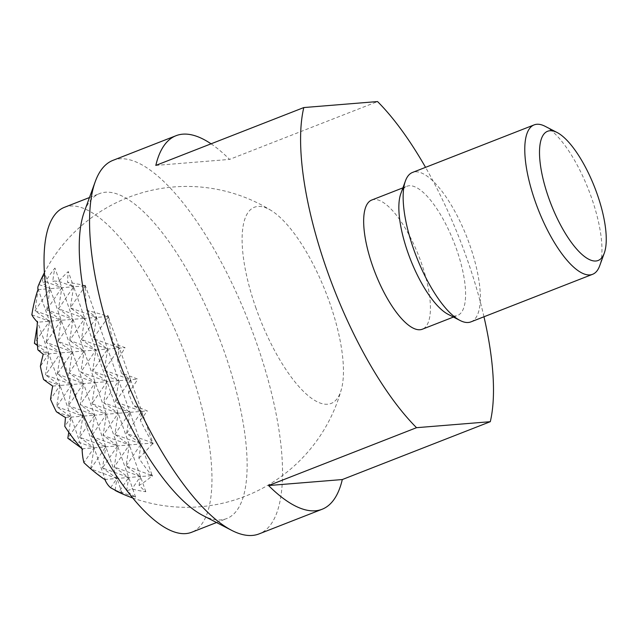 <?xml version="1.0" encoding="UTF-8"?>
<svg xmlns="http://www.w3.org/2000/svg" width="637" height="637" viewBox="0 0 637 637"><rect width="100%" height="100%" fill="white"/><g stroke="black" fill="none" stroke-linecap="round" stroke-linejoin="round"><path stroke-width="0.48" stroke-dasharray="3.19 2.39" d="M64.464 207.312A174.482 58.827 -111.4 0 1 188.894 364.858A174.482 58.827 -111.4 0 1 191.53 532.317M202.861 515.46A174.482 58.827 68.6 0 0 220.856 519.896A174.482 58.827 68.6 0 0 226.692 518.566A174.482 58.827 68.6 0 0 224.065 351.114A174.482 58.827 68.6 0 0 105.471 192.231A174.482 58.827 68.6 0 0 99.635 193.56A174.482 58.827 68.6 0 0 84.227 212.01M112.996 160.341A200.551 67.618 -111.4 0 1 119.708 158.812A200.551 67.618 -111.4 0 1 256.026 341.432A200.551 67.618 -111.4 0 1 259.052 533.91M211.054 143.819A200.551 67.618 -111.4 0 1 229.575 159.409L377.55 101.562M483.969 316.772A200.551 67.618 68.6 0 0 467.048 258.933A200.551 67.618 68.6 0 0 425.548 167.348M371.785 200.018A69.369 23.386 -111.4 0 1 421.256 262.659A69.369 23.386 -111.4 0 1 422.299 329.233M447.994 314.248A69.369 23.386 68.6 0 0 455.152 316.008A69.369 23.386 68.6 0 0 457.47 315.482A69.369 23.386 68.6 0 0 456.426 248.908A69.369 23.386 68.6 0 0 409.272 185.741A69.369 23.386 68.6 0 0 406.955 186.275A69.369 23.386 68.6 0 0 400.832 193.608M470.942 321.868A80.222 27.049 68.6 0 0 469.732 244.879A80.222 27.049 68.6 0 0 415.205 171.831A80.222 27.049 68.6 0 0 412.521 172.444M545.121 126.309A80.222 27.049 -111.4 0 1 591.375 197.319A80.222 27.049 -111.4 0 1 599.672 265.828M155.818 165.413L229.575 159.409M256.058 308.364A105.288 35.497 -111.4 0 1 271.489 210.688A105.288 35.497 -111.4 0 1 329.568 302.384A105.288 35.497 -111.4 0 1 341.36 389.422A105.288 35.497 -111.4 0 1 304.629 392.527A105.288 35.497 -111.4 0 1 256.058 308.364M153.151 443.862A160.428 68.008 73.2 0 1 152.808 443.288L152.084 444.132A68.334 61.55 59.2 0 0 153.151 443.862L152.466 442.731A160.428 68.008 73.2 0 1 140.315 420.229L141.709 411.367L133.555 405.443A160.428 68.008 73.2 0 1 128.491 392.949L130.569 379.732L137.863 379.134A142.521 24.429 23.1 0 0 121.516 373.147A160.428 68.008 73.2 0 1 117.558 359.993A127.408 38.913 116.3 0 0 125.067 347.635A152.498 26.133 23.1 0 0 113.354 343.677A160.428 68.008 73.2 0 1 108.194 317.019A104.97 32.057 116.3 0 0 108.497 316.438A158.318 27.136 23.1 0 0 108.091 316.318A160.428 68.008 73.2 0 1 107.987 315.602A68.334 61.55 59.2 0 0 106.952 315.968A158.318 27.136 23.1 0 0 86.799 310.338A158.318 67.116 73.2 0 1 85.215 286.857A68.334 20.87 116.3 0 0 85.7 285.75A160.428 27.495 23.1 0 0 85.191 285.639A158.318 67.116 73.2 0 1 85.183 285.209A104.97 94.547 59.2 0 0 84.689 285.527A160.428 27.495 23.1 0 0 67.554 282.318A152.498 64.648 73.2 0 1 68.278 271.553A127.408 114.756 59.2 0 0 58.843 281.347A160.428 27.495 23.1 0 0 52.807 281.1A142.521 60.419 73.2 0 1 54.949 268.058A142.521 128.371 59.2 0 0 45.442 281.705A160.428 27.495 23.1 0 0 41.954 282.717A127.408 54.01 73.2 0 1 44.757 273.472A152.498 137.353 59.2 0 0 39.096 284.635A160.428 27.495 23.1 0 0 38.196 286.061M117.558 359.993L119.43 348.097L104.349 370.169L130.569 379.732L115.488 401.804L141.709 411.367L126.628 433.439L152.848 443.002L130.569 379.732L121.516 373.147M115.074 490.371A160.428 48.993 116.3 0 0 119.27 491.334A142.521 128.371 59.2 0 0 135.625 497.147A142.521 60.419 73.2 0 1 126.628 490.729A160.428 48.993 116.3 0 0 131.97 488.993A127.408 114.756 59.2 0 0 145.817 491.732A152.498 64.648 73.2 0 1 139.073 485.418A160.428 48.993 116.3 0 0 151.829 476.181A104.97 94.547 59.2 0 0 152.434 476.173A158.318 67.116 73.2 0 1 152.187 475.879A160.428 48.993 116.3 0 0 152.546 475.576A68.334 11.713 23.1 0 0 151.495 475.059A158.318 67.116 73.2 0 1 138.858 458.162L141.088 443.965L126.628 433.439L129.948 412.322L115.488 401.804L118.808 380.687L130.569 379.732L119.43 348.097L113.354 343.677M108.194 317.019L93.201 338.534L119.43 348.097L107.987 315.602M106.952 315.968L108.091 316.318M84.689 285.527L85.382 285.774L70.301 307.846L96.521 317.417L81.44 339.489L107.669 349.052L92.588 371.124L118.808 380.687L104.349 370.169L107.669 349.052L93.201 338.534L96.521 317.417L108.497 316.438M139.073 485.418L140.466 476.556L126.007 466.037L152.227 475.6L141.088 443.965L126.007 466.037L129.327 444.921L114.867 434.394L141.088 443.965L129.948 412.322L114.867 434.394L118.187 413.286L103.727 402.759L107.048 381.643L118.808 380.687L103.727 402.759L129.948 412.322L96.521 317.417L86.799 310.338M145.817 491.732L107.048 381.643L92.588 371.124L95.908 350.008L125.067 347.635M128.491 392.949A142.521 43.523 116.3 0 0 137.863 379.134M68.764 432.26L71.145 417.108L56.685 406.589L82.906 416.152L68.446 405.626L94.666 415.197L118.187 413.286L103.106 435.35L106.427 414.241L91.967 403.715L95.287 382.598L107.048 381.643L95.908 350.008L80.827 372.08L107.048 381.643L91.967 403.715L118.187 413.286L147.354 410.913A127.408 21.833 23.1 0 0 133.555 405.443M138.858 458.162A158.318 48.348 116.3 0 0 152.084 444.132M152.808 443.288A158.318 48.348 116.3 0 0 153.063 442.986A104.97 17.987 23.1 0 0 152.466 442.731M140.315 420.229A152.498 46.573 116.3 0 0 147.354 410.913M82.213 449.189L71.145 417.108L82.906 416.152L67.825 438.224L94.045 447.787L129.327 444.921L114.246 466.993L117.566 445.876L103.106 435.35L129.327 444.921L153.063 442.986M56.367 411.717L71.145 417.108L60.005 385.473L71.766 384.517L56.685 406.589L60.005 385.473L45.546 374.946L71.766 384.517L57.306 373.991L83.527 383.562L69.067 373.035L95.287 382.598L80.827 372.08L84.148 350.963L95.908 350.008L84.761 318.373L69.68 340.445L95.908 350.008L81.44 339.489L84.761 318.373L96.521 317.417L85.183 285.209M152.434 476.173L151.495 475.059M85.215 286.857L85.191 285.639M126.628 490.729L128.706 477.511L114.246 466.993L140.466 476.556L152.546 475.576M31.85 314.805L49.479 321.239L34.398 343.311L60.626 352.874L46.159 342.356L72.387 351.919L57.919 341.4L84.148 350.963L69.68 340.445L73 319.328L84.761 318.373L73.621 286.738L58.54 308.81L84.761 318.373L70.301 307.846L73.621 286.738L85.7 285.75M58.843 281.347L73.621 286.738L67.554 282.318M37.161 325.762L37.718 322.195L49.479 321.239L35.019 310.721L61.24 320.284L46.78 309.765L73 319.328L58.54 308.81L61.861 287.693L73.621 286.738L68.278 271.553M105.392 479.995L105.185 479.422L140.466 476.556L131.97 488.993M45.442 281.705L61.861 287.693L52.807 281.1M82.587 449.595L80.971 447.787M43.587 379.485L60.005 385.473L48.866 353.838L60.626 352.874L45.546 374.946L48.866 353.838L37.479 345.549M37.862 349.817L48.866 353.838L37.718 322.195L37.32 322.784M43.22 354.291L48.866 353.838L40.362 366.275M52.704 386.062L60.005 385.473L50.562 399.288M65.5 417.569L71.145 417.108L64.815 426.368M81.592 448.488L82.085 449.037M37.368 322.067L37.424 321.343M82.077 448.759L94.045 447.787L83.909 462.629M105.129 479.82L91.672 469.588M103.847 478.936L105.185 479.422L94.045 447.787L79.585 437.269L82.906 416.152L38.339 289.604L37.575 290.727M90.741 468.8L94.045 447.787L82.906 416.152L94.666 415.197L79.585 437.269L105.806 446.832L90.725 468.904L116.945 478.467L110.623 487.727M122.296 493.643L94.666 415.197L80.206 404.67L83.527 383.562L68.446 405.626L71.766 384.517L83.527 383.562L50.1 288.649L35.019 310.721L38.14 289.031M57.306 373.991L60.626 352.874L72.387 351.919L57.306 373.991M46.159 342.356L49.479 321.239L61.24 320.284L46.159 342.356M39.096 284.635L50.1 288.649L44.757 273.472M38.021 289.628L50.1 288.649L41.954 282.717M115.114 490.156L116.945 478.467L102.485 467.948L105.806 446.832L91.346 436.313L94.666 415.197L83.527 383.562L95.287 382.598L80.206 404.67L106.427 414.241L91.346 436.313L117.566 445.876L102.485 467.948L128.706 477.511L119.27 491.334M135.625 497.147L84.148 350.963L69.067 373.035L72.387 351.919L84.148 350.963L54.949 268.058M57.919 341.4L61.24 320.284L73 319.328L57.919 341.4M46.78 309.765L50.1 288.649L61.861 287.693L46.78 309.765M89.483 197.526L99.635 193.56M402.918 187.851L406.955 186.275M453.44 317.059L457.47 315.482M216.548 522.531L226.692 518.566M271.489 210.688A160.444 160.444 0 0 0 44.463 272.572M132.568 497.927A160.444 160.444 0 0 0 341.36 389.422"/><path stroke-width="0.96" d="M216.548 522.531L191.53 532.317A174.482 58.827 -111.4 0 1 67.092 374.763A174.482 58.827 -111.4 0 1 64.464 207.312L89.483 197.526M95.287 181.545L84.227 212.01A174.482 58.827 68.6 0 0 102.262 361.02A174.482 58.827 68.6 0 0 202.861 515.46L231.653 530.342A200.551 67.618 -111.4 0 1 116.022 352.818A200.551 67.618 -111.4 0 1 95.287 181.545A200.551 67.618 -111.4 0 1 112.996 160.341L176.043 135.697A200.551 67.618 -111.4 0 1 211.054 143.819M322.091 509.266A200.551 67.618 -111.4 0 1 268.559 485.545L416.534 427.69L490.291 421.694L342.308 479.55A200.551 67.618 -111.4 0 1 322.091 509.266L259.052 533.91A200.551 67.618 -111.4 0 1 252.34 535.438A200.551 67.618 -111.4 0 1 231.653 530.342M425.548 167.348A200.551 67.618 68.6 0 0 377.55 101.562L303.801 107.557A200.551 67.618 68.6 0 0 327.036 270.319A200.551 67.618 68.6 0 0 416.534 427.69M303.801 107.557L155.818 165.413A200.551 67.618 -111.4 0 1 176.043 135.697M453.44 317.059L422.299 329.233A69.369 23.386 -111.4 0 1 372.828 266.592A69.369 23.386 -111.4 0 1 371.785 200.018L402.918 187.851M534.164 124.884L412.521 172.444A80.222 27.049 68.6 0 0 405.435 180.924L400.832 193.608A69.369 23.386 68.6 0 0 407.998 252.841A69.369 23.386 68.6 0 0 447.994 314.248L459.986 320.443A80.222 27.049 68.6 0 0 468.259 322.481A80.222 27.049 68.6 0 0 470.942 321.868L592.585 274.308A80.222 27.049 -111.4 0 1 589.902 274.921A80.222 27.049 -111.4 0 1 535.375 201.873A80.222 27.049 -111.4 0 1 534.164 124.884A80.222 27.049 -111.4 0 1 536.848 124.271A80.222 27.049 -111.4 0 1 545.121 126.309L557.112 132.504A69.369 23.386 68.6 0 0 549.954 130.744A69.369 23.386 68.6 0 0 548.68 197.844A69.369 23.386 68.6 0 0 595.826 261.011A69.369 23.386 68.6 0 0 604.274 253.144A69.369 23.386 68.6 0 0 594.671 187.358A69.369 23.386 68.6 0 0 557.112 132.504M405.435 180.924A80.222 27.049 68.6 0 0 413.732 249.433A80.222 27.049 68.6 0 0 459.986 320.443M604.274 253.144L599.672 265.828A80.222 27.049 -111.4 0 1 592.585 274.308M342.308 479.55L268.559 485.545M490.291 421.694A200.551 67.618 68.6 0 0 483.969 316.772M44.463 272.572A160.444 160.444 0 0 0 38.196 286.061A160.428 27.495 23.1 0 0 37.957 289.325A104.97 44.502 73.2 0 1 38.14 289.031A158.318 142.6 59.2 0 0 37.989 289.477A160.428 27.495 23.1 0 0 38.021 289.628A68.334 20.87 116.3 0 0 37.575 290.727A158.318 142.6 59.2 0 0 31.85 314.805A158.318 27.136 23.1 0 0 36.986 321.661A68.334 28.968 73.2 0 1 37.424 321.343A160.428 144.503 59.2 0 0 37.368 322.067A158.318 27.136 23.1 0 0 37.511 322.211A104.97 32.057 116.3 0 0 37.32 322.784A160.428 144.503 59.2 0 0 37.862 349.817A152.498 26.133 23.1 0 0 43.22 354.291A127.408 38.913 116.3 0 0 40.362 366.275A160.428 144.503 59.2 0 0 43.587 379.485A142.521 24.429 23.1 0 0 52.704 386.062A142.521 43.523 116.3 0 0 50.562 399.288A160.428 144.503 59.2 0 0 56.367 411.717A127.408 21.833 23.1 0 0 65.5 417.569A152.498 46.573 116.3 0 0 64.815 426.368A160.428 144.503 59.2 0 0 81.592 448.488A104.97 17.987 23.1 0 0 82.077 448.759A158.318 48.348 116.3 0 0 82.085 449.037A160.428 144.503 59.2 0 0 82.587 449.595A68.334 28.968 73.2 0 1 82.117 449.818A158.318 48.348 116.3 0 0 83.909 462.629A158.318 142.6 59.2 0 0 103.847 478.936A68.334 11.713 23.1 0 0 104.874 479.454A160.428 48.993 116.3 0 0 104.986 479.725A158.318 142.6 59.2 0 0 105.392 479.995A104.97 44.502 73.2 0 1 105.097 479.979A160.428 48.993 116.3 0 0 110.623 487.727A152.498 137.353 59.2 0 0 122.296 493.643A127.408 54.01 73.2 0 1 118.084 491.923A127.408 54.01 73.2 0 1 115.074 490.371L115.114 490.156M82.117 449.818L82.213 449.189M80.971 447.787L67.825 438.224L68.764 432.26M37.479 345.549L34.398 343.311L37.161 325.762M91.672 469.588L90.741 468.8M118.084 491.923A160.444 160.444 0 0 0 132.568 497.927"/></g></svg>
